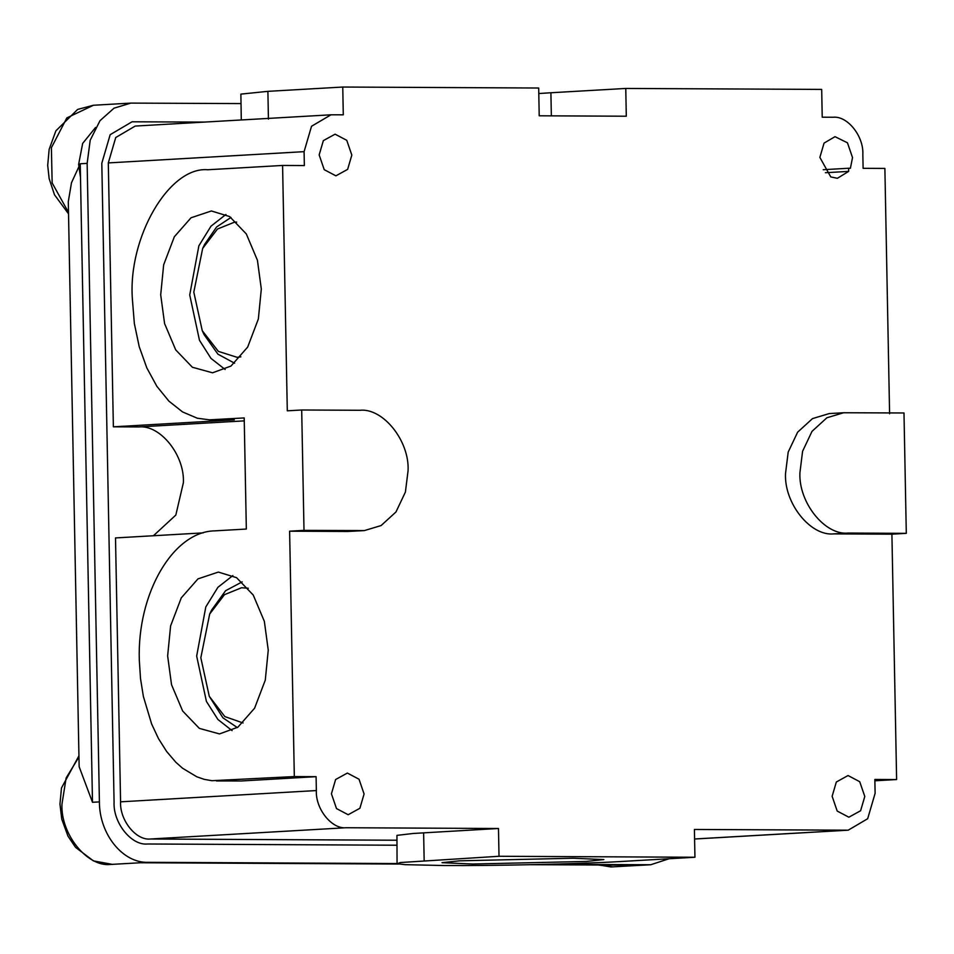 <?xml version="1.0" encoding="UTF-8"?>
<svg xmlns="http://www.w3.org/2000/svg" width="954" height="954" viewBox="0 0 954 954"><rect width="100%" height="100%" fill="white"/><g stroke="black" fill="none" stroke-linecap="round" stroke-linejoin="round"><path stroke-width="1.43" d="M301.691 409.993L359.741 410.28C383.031 407.704 409.612 440.927 408.073 470.692L405.402 492.073L395.982 511.964L381.099 525.559L364.356 530.591L304.004 530.364L301.691 409.993L287.297 410.816L282.587 165.447L304.362 165.555L304.087 151.662L311.529 126.262L330.99 114.802L343.285 114.826L342.76 87.041L538.688 88.018L539.213 115.792L626.301 116.221L625.764 88.448L821.692 89.414L822.217 117.199L833.104 117.247C847.438 115.661 863.787 136.112 862.845 154.429L863.108 168.321L884.883 168.429L889.593 413.797M843.634 412.748L903.987 412.975L906.3 533.346L848.249 533.059C824.96 535.635 798.391 502.4 799.929 472.635L802.588 451.266L812.009 431.363L826.891 417.769L843.634 412.748L829.241 413.571L812.498 418.603L797.616 432.198L788.195 452.089L785.524 473.47C783.997 503.235 810.566 536.458 833.856 533.882L891.907 534.18L896.617 779.549L874.842 779.442L875.116 793.334L867.675 818.723L848.213 830.183L694.405 829.467L694.941 857.252L499.014 856.275L498.477 828.501L346.099 827.738C331.765 829.324 315.416 808.885 316.358 790.556L316.096 776.675L294.321 776.568L289.611 531.187L347.661 531.473L364.356 530.591M319.161 154.918L323.346 140.632L335.092 134.168L346.755 140.321L351.823 155.085L347.638 169.371L335.891 175.834L324.229 169.669L319.161 154.918M331.432 793.811L335.617 779.525L347.363 773.062L359.026 779.227L364.082 793.978L359.897 808.265L348.162 814.728L336.5 808.575L331.432 793.811M864.789 796.459L860.603 810.745L848.857 817.208L837.195 811.055L832.138 796.304L836.324 782.018L848.058 775.542L859.721 781.708L864.789 796.459M848.595 168.25L850.408 168.262L852.518 157.565L847.462 142.802L835 136.672L824.053 143.112L819.868 157.398L830.767 176.919L837.397 178.291L848.655 171.386L848.595 168.25L823.242 169.705M499.014 856.275L400.334 862.535L397.329 863.716L405.092 864.658L444.385 865.54C495.663 865.862 579.901 863.954 620.088 861.557L694.941 857.252M459.554 860.818L442.024 862.678L472.647 864.026L586.34 861.438L603.882 859.578L573.259 858.23L459.554 860.818M212.527 419.748L234.302 419.855L209.51 419.832L244.2 417.935L246.335 529.041L214.662 530.865C173.091 531.533 136.971 593.603 139.32 660.335L140.512 678.616L143.374 696.468L151.614 723.955L158.507 738.658L166.628 751.478L175.87 762.294L182.56 768.232L196.786 776.783L204.251 779.346L211.848 780.706L294.321 776.568M282.587 165.447L207.733 169.752C169.156 166.366 127.729 237.57 132.391 299.222L134.347 323.525L139.224 346.719L146.833 367.922L156.861 386.31L168.941 401.169L182.608 411.961L197.323 418.222L209.51 419.832M342.76 87.041L267.895 91.345L268.432 119.131M289.611 531.187L304.004 530.364M330.99 114.802L135.206 126.071L115.744 137.519L108.303 162.919L304.087 151.662M212.563 372.799L230.975 366.062L247.682 347.065L258.355 318.994L261.313 289.014L257.425 260.251L246.299 233.921L229.616 216.558L211.406 210.965L191.05 217.762L174.343 236.759L163.659 264.83L160.701 294.81L164.589 323.573L175.715 349.891L192.398 367.266L212.563 372.799M219.492 733.924L199.338 728.379L182.655 711.016L171.529 684.686L167.642 655.923L170.599 625.943L181.272 597.872L197.979 578.875L218.347 572.078L236.544 577.671L253.239 595.046L264.353 621.364L268.253 650.139L265.284 680.119L254.611 708.178L237.904 727.175L219.492 733.924M153.439 535.743L175.822 515.077L183.383 482.712C184.79 455.237 160.26 424.566 138.771 426.939L244.26 420.869M234.302 419.855L113.371 426.82L138.771 426.939M113.371 426.82L108.303 162.919M241.29 119.965L240.873 94.112L267.895 91.345M232.072 730.609L217.917 719.495L206.41 701.417L196.667 656.066L205.802 606.935L217.906 587.318L232.836 575.596M243.055 722.977L224.81 716.573L209.272 696.301L200.829 657.759L209.677 614.054L211.585 610.119L225.621 590.693L242.161 581.88M237.319 727.58L222.938 717.825L209.272 696.301M209.677 614.054L224.476 594.664L241.565 587.747L248.302 588.236M225.907 214.471L210.977 226.193L198.861 245.822L189.727 294.953L199.469 340.292L210.977 358.382L225.132 369.484M230.975 217.452L216.618 226.969L204.561 244.498L202.665 248.434L193.805 292.151L202.26 330.692L218.359 351.382L237.141 357.321L240.861 356.844M202.26 330.692L204.108 334.639L217.929 354.172L234.601 363.224M236.687 222.103L234.553 222.139L217.452 229.043L202.665 248.434M906.3 533.346L891.907 534.18M896.617 779.549L874.878 780.801M538.783 93.54L550.899 92.753L551.352 115.851M625.764 88.448L550.899 92.753M397.067 863.465L396.947 835.37L413.285 833.462L498.477 828.501M825.401 172.722L848.655 171.386M316.096 776.675L241.231 780.98L216.439 780.944M203.262 532.881L115.506 537.925L120.574 801.825C119.632 820.142 135.981 840.593 150.315 839.007L396.614 840.224M101.804 163.253L114.075 802.159C113.001 822.765 131.402 845.769 147.524 843.992C131.402 845.769 113.001 822.765 114.075 802.159L101.804 163.253L110.175 134.681L132.057 121.79L204.108 122.1L132.057 121.79L110.175 134.681L101.804 163.253M396.709 845.22L147.524 843.992L396.709 845.22M669.112 858.731L650.735 864.741L547.751 864.3M87.148 163.372L80.231 163.778L71.49 182.739L68.294 201.676L79.146 766.718L92.49 802.29L99.407 801.897L87.148 163.372L90.201 140.238L100.027 120.645L114.039 108.172L130.841 103.104L240.98 103.581M397.091 863.549L148.025 862.321L110.294 864.467C87.017 867.043 60.436 833.82 61.974 804.055L66.136 777.987L78.955 756.963M148.025 862.321C122.756 863.251 99.359 834.178 99.407 801.897L95.949 802.099M532.654 864.658L641.517 865.195L530.996 864.694M92.49 802.29L80.231 163.778M80.494 177.408L78.622 164.398L82.664 143.41L95.579 127.454M648.434 864.801L641.517 865.195L648.434 864.801M347.661 531.473L362.055 530.651M423.624 832.806L424.16 860.58M848.249 533.059L833.856 533.882M219.468 780.873L241.231 780.98M694.595 838.983L846.794 830.218M316.358 790.556L120.574 801.825M150.315 839.007L346.099 827.738M599.327 865.028L611.001 866.947L650.735 864.741M68.521 213.815L54.485 194.771L49.143 178.589L47.7 165.388L49.155 149.337L55.881 130.853L77.656 109.412L93.42 105.262L66.852 117.891L51.397 147.715L52.148 182.929L68.497 212.42M141.109 862.714L398.367 863.99M694.595 839.019L848.213 830.183M598.54 865.028L613.303 866.888M78.932 755.854L61.473 788.004L59.959 804.067L61.771 819.188L67.961 836.098L75.557 847.367L93.444 860.902L112.596 864.407M93.42 105.262L130.841 103.104M398.617 864.038L141.24 862.762"/></g></svg>
